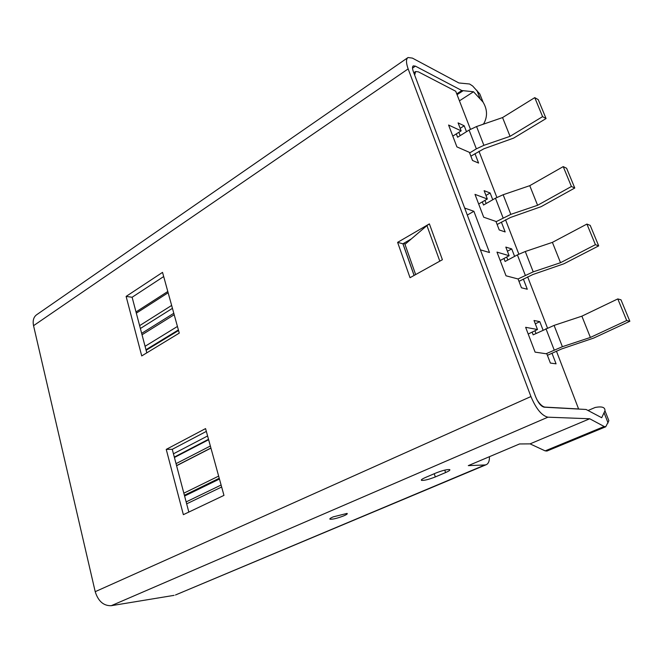 <?xml version="1.0" encoding="UTF-8"?>
<svg xmlns="http://www.w3.org/2000/svg" width="663" height="663" viewBox="0 0 663 663"><rect width="100%" height="100%" fill="white"/><g stroke="black" fill="none" stroke-linecap="round" stroke-linejoin="round"><path stroke-width="0.99" d="M218.649 476.109L183.842 493.173M176.598 465.733L210.942 448.122M139.611 325.649L171.642 305.428M168.145 292.731L136.321 313.168M135.998 311.95L167.805 291.496M551.964 353.18L556.066 363.83L550.389 363.075L546.842 353.86L535.099 352.128L525.643 327.315L537.494 329.519L534.022 320.486L539.79 321.646L543.047 330.083M539.79 321.646L535.306 323.834M219.238 478.255L184.397 495.278M537.494 329.519L528.204 334.028M523.356 279.065L527.284 289.242L521.45 287.783L518.068 278.974L506.018 275.8L496.993 252.106L509.126 255.719L505.811 247.084L511.72 248.915L514.604 256.382M511.72 248.915L507.41 251.236M509.126 255.719L500.192 260.509M501.377 222.113L505.165 231.934L499.231 229.953L495.957 221.45L483.7 217.207L474.998 194.367L487.338 199.008L484.131 190.679L490.148 193.008L485.962 195.428M490.148 193.008L492.75 199.754M487.338 199.008L478.669 204.005M474.965 153.667L478.595 163.073L472.528 160.487L469.404 152.357L456.906 146.888L448.586 125.034L461.15 130.868L458.083 122.887L464.208 125.796L466.487 131.697M464.208 125.796L460.172 128.324M461.15 130.868L452.796 136.097M414.648 75.06L415.635 71.529L418.419 71.869L455.73 91.254L470.457 129.26M478.968 151.239L496.869 197.425M505.537 219.793L518.847 254.144M527.649 276.844L547.456 327.97M556.423 351.1L578.633 409.063M537.005 399.847C539.914 404.372 542.591 406.8 545.052 407.115L578.849 408.972M464.672 208.066L473.888 211.29L467.307 215.061M480.385 249.843L489.493 252.52L473.888 211.29M414.135 275.41L402.971 243.76M403.411 243.503L405.342 244.025M547.033 450.997L545.177 450.881L530.052 443.87L519.519 443.961L468.293 465.633L484.935 464.962L176.109 594.728M489.451 456.683C489.543 461.133 488.407 463.818 486.045 464.763L484.935 464.962M407.712 57.747L36.846 314.602C33.622 316.864 32.528 320.56 33.548 325.682L95.207 591.678C98.24 601.266 103.594 605.941 111.26 605.692L174.104 595.349M435.815 473.059C442.395 470.473 447.019 469.321 449.696 469.586C450.409 470.067 449.042 471.061 445.594 472.57L435.326 476.937C428.795 479.482 424.187 480.625 421.519 480.36C420.823 479.904 422.14 478.943 425.464 477.476L435.815 473.059M343.873 515.814C337.152 518.383 332.503 519.502 329.917 519.17C329.511 518.764 330.605 517.994 333.191 516.867L347.064 513.411C347.785 513.767 346.716 514.571 343.873 515.814M439.809 261.156L426.931 225.586L404.977 244.349L415.651 274.573M426.931 225.586L429.384 223.879L442.395 259.722L410.024 277.698L397.618 242.36L429.384 223.879M411.309 238.937L402.913 243.793L397.618 242.36M402.913 243.793L414.077 275.443M588.288 410.405L595.134 407.488C601.938 406.162 605.22 407.256 604.963 410.778L601.706 417.723L586.1 409.477L544.132 407.173C541.074 406.411 538.265 402.988 535.687 396.888L413.347 71.587C412.253 68.521 412.229 66.615 413.281 65.869L415.411 66.143L461.846 90.541L473.515 91.759L483.02 102.077C487.413 109.387 487.661 116.597 483.758 123.724L482.573 124.462M483.087 102.185L479.805 93.955L472.678 86.016L469.595 84.002L458.887 82.966L412.378 58.095L408.027 57.524C405.947 59.007 405.98 62.803 408.151 68.902L530.922 396.549C536.127 408.864 541.795 415.742 547.911 417.184L589.722 418.767L604.184 426.508L605.725 426.79L608.866 420.673L607.631 417.541M473.515 91.759L459.442 100.834M589.722 418.767L530.052 443.87M188.831 512.068L172.264 449.315L206.334 431.389M146.796 352.84L132.119 297.256L163.686 276.546M126.119 296.402L162.534 272.377L179.267 333.108L141.733 355.923L126.119 296.402L132.119 297.256M166.239 449.381L205.563 428.596L223.961 495.385L183.361 514.67L166.239 449.381L172.264 449.315M503.963 258.487L505.098 261.454L517.397 254.89L525.278 251.509L552.403 242.368L560.525 262.697L595.415 244.68L586.912 224.069L552.403 242.368M525.278 251.509L533.218 271.855L518.043 278.966M518.972 281.336L532.837 274.54L563.948 263.766L598.689 245.882L595.415 244.68M533.218 271.855L560.525 262.697M586.912 224.069L590.219 225.395L598.689 245.882M506.689 257.029L507.825 259.995M174.419 457.495L208.63 439.718M176.051 463.652L210.362 446M176.565 465.617L210.909 448.006M626.692 320.519L617.792 298.922L620.982 299.809L629.85 321.265L626.692 320.519L590.377 337.442L562.39 346.699L546.072 353.744M532.116 332.13L533.16 334.848L554.086 325.392L562.39 346.699M547.406 355.31L561.785 348.887L593.692 338.072L629.85 321.265M590.377 337.442L581.882 316.168L554.086 325.392M617.792 298.922L581.882 316.168M534.95 330.754L536.002 333.481M219.453 479.034L184.596 496.04M456.318 133.893L457.603 137.241L469.097 130.072L476.564 126.534L502.562 117.566L510.054 136.338L542.599 116.638L534.759 97.635L502.562 117.566M476.564 126.534L483.891 145.33L476.357 148.844L469.636 152.954M470.871 156.161L483.874 148.785L513.643 138.103L546.063 118.553L542.599 116.638M483.891 145.33L510.054 136.338M534.759 97.635L538.248 99.649L546.063 118.553M458.871 132.302L460.155 135.65M146.117 350.288L178.546 330.505M172.446 308.336L140.365 328.508M571.415 186.485L563.219 166.612L566.608 168.253L574.771 188.019L571.415 186.485L537.594 205.29L510.808 214.373L496.065 221.724M482.324 201.9L483.526 205.041L495.46 198.196L503.151 194.74L510.808 214.373M497.126 224.484L510.593 217.423L541.099 206.682L574.771 188.019M563.219 166.612L529.762 185.673L503.151 194.74M537.594 205.29L529.762 185.673M484.968 200.375L486.178 203.524M444.757 470.108L445.594 472.57M434.24 473.73L435.326 476.937M480.037 98.414L476.83 90.267M608.087 422.953L604.159 413.008M462.89 90.889L457.056 94.685M461.846 90.541L456.741 93.864M604.184 426.508L545.177 450.881M415.411 66.143L412.51 68.123M530.922 396.549L95.207 591.678M547.911 417.184L111.26 605.692M408.151 68.902L33.548 325.682M525.262 275.211L517.397 254.89M173.449 453.807L207.594 435.964M208.513 439.304L174.311 457.089M554.177 349.948L545.947 328.674M221.649 487.007L186.659 503.855M476.357 148.844L469.097 130.072M145.064 346.301L177.435 326.453M174.203 314.718L142.023 334.774M178.397 329.942L145.976 349.733M503.051 217.812L495.46 198.196M415.428 71.67L413.795 72.781M421.519 480.36L421.361 479.888M329.925 518.731L329.917 519.17M608.866 420.673L604.963 410.778M483.02 102.077L479.805 93.955M605.725 426.79L546.818 451.089M486.045 464.763L175.48 594.984M221.102 485.018L186.146 501.908M173.805 313.276L141.65 333.365"/></g></svg>

